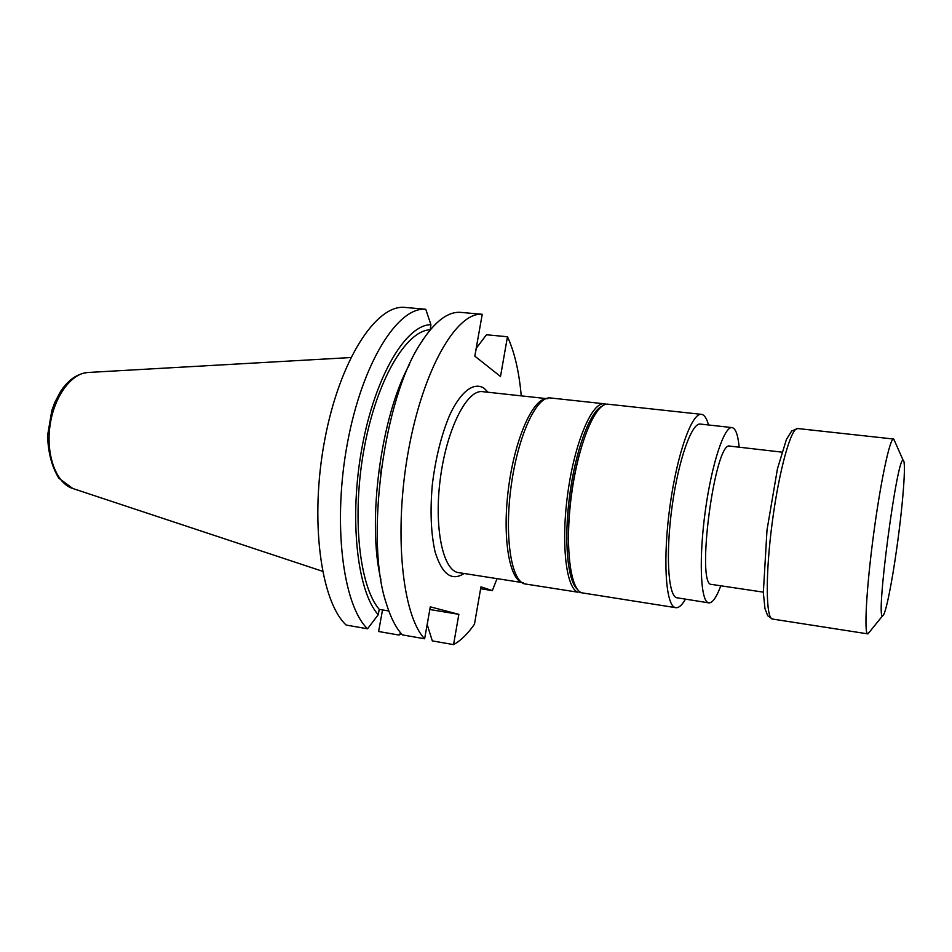 <?xml version="1.0" encoding="UTF-8"?>
<svg xmlns="http://www.w3.org/2000/svg" width="952" height="952" viewBox="0 0 952 952"><rect width="100%" height="100%" fill="white"/><g stroke="black" fill="none" stroke-linecap="round" stroke-linejoin="round"><path stroke-width="1.43" d="M781.866 452.129L729.958 446.131C714.964 439.634 695.472 586.801 711.644 584.421L763.326 592.144M523.398 582.755C509.451 581.375 501.871 537.571 508.63 487.186C515.222 436.766 533.929 396.46 547.769 398.745M475.369 352.978L476.393 348.111L486.46 334.771L507.464 336.746L500.502 376.48L474.81 356.131L482.236 314.291C456.829 311.709 423.283 368.567 408.479 450.32C393.497 531.978 402.137 615.289 424.628 638.78L402.387 634.889C396.008 628.082 390.653 617.622 386.322 603.508C364.747 540.272 383.525 398.483 420.82 343.029C434.409 321.859 447.547 311.625 460.232 312.339L482.236 314.291M497.039 578.637L492.351 590.609L480.962 586.837L474.465 624.203C467.67 633.961 460.697 640.755 453.557 644.611L458.852 614.349L430.304 606.84L424.628 638.78M507.464 336.746C514.485 351.8 519.078 371.506 521.244 395.865M425.758 309.269C398.091 306.496 362.474 362.236 347.516 442.62C332.355 522.91 342.803 605.198 367.531 628.796L346.171 625.059C320.634 601.426 309.543 519.518 324.751 439.753C339.769 359.868 376.147 304.557 404.636 307.389L425.758 309.269L430.911 324.68L430.268 329.82M401.435 633.83L399.019 635.067L378.61 631.497L382.525 609.911M492.351 590.609L480.629 588.741M428.019 619.681L427.269 624.821L432.315 640.898L453.557 644.611M429.828 609.506L458.852 614.349M367.531 628.796L378.242 614.718L379.217 609.351L388.821 610.982M400.661 632.925L399.019 635.067M379.217 609.351C359.13 586.015 351.574 515.71 364.271 447.809C376.813 379.824 406.123 330.689 429.983 329.797M378.242 614.718C357.048 591.263 348.837 517.852 362.153 446.762C375.302 375.588 406.135 324.68 430.911 324.68M380.657 473.715L381.562 466.873M380.978 579.947C366.758 522.481 380.836 416.167 409.515 364.402M604.353 403.803L550.434 397.96C536.797 395.746 518.352 434.695 511.367 484.568C504.203 534.405 510.76 579.601 524.171 583.802L577.923 592.203C565.952 588.217 560.764 542.592 567.951 492.017C575.008 441.419 592.156 401.744 604.353 403.803L606.162 404.279M601.771 406.385C590.014 411.573 575.603 450.165 569.677 495.266C563.667 540.367 567.535 581.363 577.531 589.431M579.958 452.164C572.128 480.772 568.261 509.903 568.392 539.558M581.232 592.62L579.351 592.596M739.168 447.19C737.99 434.838 735.622 428.305 732.052 427.591L700.363 424.068C691.83 422.474 678.621 459.28 672.195 505.762C665.662 552.22 667.923 594.096 676.229 597.654L708.847 602.878C712.477 603.116 716.463 597.416 720.819 585.801M708.49 424.973C706.717 418.309 704.361 414.763 701.41 414.346C691.937 412.537 677.205 453.533 670.053 505.464C662.794 557.36 665.436 603.735 674.706 607.34L675.801 607.685C678.764 608.054 681.965 605.246 685.404 599.272M701.41 414.346L608.042 404.207C595.952 402.149 578.887 441.871 571.831 492.529C564.631 543.152 569.736 588.8 581.601 592.787L675.801 607.685M732.052 427.591C724.341 426.068 711.882 463.267 705.42 510.141C698.875 556.98 700.363 599.07 707.848 602.533L708.847 602.878M894.821 441.478L893.559 439.027C889.953 437.753 880.517 481.831 873.436 535.488C866.308 589.145 863.952 634.151 867.76 633.865L869.616 631.819M896.808 547.995C902.912 505.131 906.328 460.911 903.258 460.53C897.474 452.878 875.15 621.513 882.718 615.623C885.336 615.825 891.715 584.54 896.808 547.995M546.15 398.579L482.581 391.653C467.039 389.201 446.845 428.614 440.383 478.142C433.731 527.646 442.966 570.962 458.614 572.64L521.791 582.505M464.076 573.485C451.736 581.517 442.097 574.377 435.135 552.041C430.923 533.477 429.995 510.915 432.351 484.354C435.671 457.686 441.49 434.493 449.832 414.763C461.03 390.974 474.084 381.621 484.163 388.321L488.078 392.26M350.824 357.547L88.191 372.47C71.305 372.922 53.728 396.925 49.897 426.437C45.91 455.925 56.644 483.687 72.816 488.507L322.526 571.271M772.524 619.05L767.669 615.718L764.968 608.566L763.337 592.751L767.003 530.014L777.463 468.753L786.471 439.324L791.695 430.97L797.752 428.543C791.231 426.984 779.176 469.705 772.286 522.101C765.301 574.472 765.824 618.859 772.524 619.05L867.76 633.865M88.191 372.47C77.338 373.481 68.056 379.931 60.333 391.843L54.681 402.684L51.789 410.633L47.6 435.469C48.064 452.414 51.801 466.647 58.798 478.166L72.816 488.507M797.752 428.543L893.559 439.027M903.258 460.53L893.761 439.086M882.718 615.623L867.974 633.865"/></g></svg>
